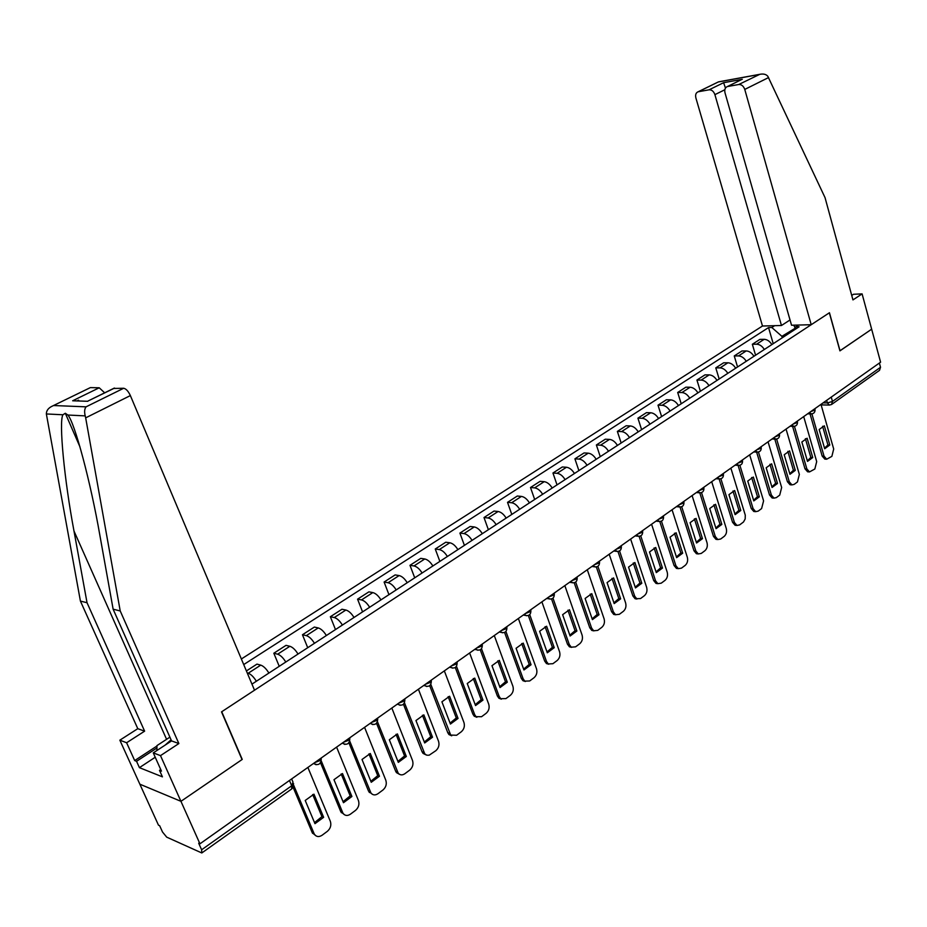 <?xml version="1.0" encoding="UTF-8"?>
<svg xmlns="http://www.w3.org/2000/svg" width="927" height="927" viewBox="0 0 927 927"><rect width="100%" height="100%" fill="white"/><g stroke="black" fill="none" stroke-linecap="round" stroke-linejoin="round"><path stroke-width="1.39" d="M89.652 387.95L52.966 405.806C48.54 407.741 46.338 410.452 46.362 413.952L80.417 601.09L137.787 728.68L119.85 740.175L158.482 825.169L159.641 825.69L162.515 832.017L166.709 837.151L201.808 852.967L201.623 849.781L291.692 785.772L293.002 782.156L291.634 778.935M724.833 89.745L714.902 94.647L781.461 325.504L762.481 326.014L241.368 658.981M155.226 757.255L139.421 767.649L162.422 776.849L159.514 770.372L161.46 771.148L153.268 752.886L160.498 755.632L180.939 801.322L139.861 784.196L180.939 801.322L199.954 843.813L880.592 362.19L871.658 329.189L839.908 350.8M113.557 388.459L123.673 388.262C126.06 388.749 128.297 391.182 130.371 395.586L254.519 690.209L221.518 711.878L242.04 759.561L180.939 801.322L242.237 759.422L221.727 711.739L829.341 312.805L839.932 350.87L871.658 329.189L862.098 293.894L853.512 294.265L851.728 295.435M199.954 843.813L198.691 843.246L201.623 849.781M879.375 363.048L880.523 367.289L879.538 370.325L831.971 404.207M771.855 344.577C769.758 341.217 767.185 339.467 764.149 339.317L759.885 339.398L752.342 344.265L756.606 344.207C759.642 344.357 762.214 346.119 764.323 349.502M755.575 355.215L752.342 344.265M753.941 356.281C751.832 352.886 749.248 351.101 746.212 350.927L741.948 350.974L734.254 355.945L738.506 355.91C741.554 356.095 744.126 357.892 746.258 361.298M737.556 366.976L734.254 355.945M735.667 368.216C733.524 364.786 730.939 362.967 727.904 362.781L723.651 362.793L715.783 367.868L720.036 367.868C723.072 368.065 725.667 369.896 727.811 373.338M719.167 378.992L715.783 367.868M717 380.406C714.833 376.941 712.237 375.099 709.201 374.879L704.96 374.867L696.93 380.047L701.183 380.082C704.207 380.302 706.814 382.156 708.981 385.644M700.383 391.252L696.93 380.047M697.938 392.863C695.748 389.352 693.141 387.474 690.117 387.231L685.876 387.185L677.683 392.48L681.913 392.538C684.949 392.793 687.556 394.682 689.746 398.204M681.218 403.778L677.683 392.48M678.46 405.574C676.258 402.028 673.639 400.128 670.615 399.861L666.386 399.769L658.008 405.18L662.237 405.284C665.262 405.562 667.88 407.474 670.094 411.043M661.623 416.571L658.008 405.18M658.564 418.575C656.339 414.983 653.709 413.048 650.684 412.758L646.467 412.631L637.915 418.158L642.133 418.297C645.146 418.598 647.776 420.557 650.012 424.16M641.611 429.641L637.915 418.158M638.228 431.855C635.98 428.228 633.338 426.258 630.325 425.933L626.119 425.771L617.37 431.414L621.577 431.6C624.589 431.936 627.231 433.917 629.491 437.556M621.16 443.002L617.37 431.414M617.44 445.423C615.169 441.762 612.527 439.757 609.514 439.398L605.319 439.201L596.374 444.972L600.569 445.192C603.57 445.563 606.223 447.579 608.506 451.264M600.256 456.652L596.374 444.972M596.188 459.305C593.883 455.609 591.229 453.558 588.228 453.176L584.056 452.932L574.914 458.83L579.085 459.097C582.086 459.491 584.74 461.553 587.046 465.273M578.888 470.615L574.914 458.83M574.45 473.512C572.121 469.757 569.456 467.683 566.467 467.254L562.307 466.976L552.955 473.013L557.115 473.315C560.105 473.743 562.759 475.852 565.099 479.618M557.023 484.891L552.955 473.013M552.214 488.031C549.85 484.242 547.185 482.121 544.207 481.669L540.059 481.333L530.499 487.509L534.636 487.869C537.614 488.332 540.279 490.464 542.643 494.276M534.67 499.491L530.499 487.509M529.456 502.897C527.069 499.062 524.392 496.895 521.426 496.408L517.301 496.026L507.521 502.353L511.634 502.747C514.589 503.257 517.266 505.435 519.665 509.282M511.797 514.427L507.521 502.353M506.165 518.112C503.755 514.23 501.067 512.028 498.112 511.495L494.01 511.067L483.998 517.533L488.089 517.984C491.032 518.529 493.72 520.754 496.142 524.647M488.378 529.723L483.998 517.533M482.318 533.685C479.873 529.757 477.185 527.509 474.253 526.942L470.174 526.466L459.908 533.083L463.975 533.593C466.907 534.172 469.607 536.432 472.052 540.383M464.415 545.377L459.908 533.083M457.892 549.63C455.424 545.655 452.735 543.373 449.804 542.77L445.76 542.225L435.25 549.004L439.294 549.572C442.202 550.198 444.902 552.504 447.382 556.501M439.861 561.403L435.25 549.004M432.874 565.968C430.371 561.947 427.671 559.618 424.775 558.969L420.754 558.367L409.989 565.319L413.998 565.945C416.895 566.606 419.595 568.958 422.098 573.013M414.717 577.822L409.989 565.319M407.231 582.724C404.705 578.645 402.005 576.258 399.12 575.574L395.134 574.914L384.102 582.04L388.077 582.724C390.951 583.431 393.651 585.829 396.2 589.931M388.958 594.647L384.102 582.04M380.951 599.885C378.401 595.76 375.69 593.326 372.828 592.585L368.876 591.866L357.567 599.166L361.507 599.92C364.357 600.673 367.069 603.129 369.641 607.278M362.561 611.901L357.567 599.166M354.01 617.475C351.426 613.303 348.703 610.823 345.875 610.036L341.947 609.248L330.36 616.733L334.253 617.544C337.08 618.355 339.803 620.858 342.399 625.065M335.481 629.572L330.36 616.733M326.374 635.528C323.755 631.299 321.032 628.761 318.228 627.927L314.346 627.069L302.457 634.752L306.316 635.632C309.108 636.49 311.831 639.051 314.462 643.303M307.718 647.706L302.457 634.752M298.019 654.045C295.365 649.757 292.642 647.173 289.861 646.281L286.026 645.354L273.824 653.234L277.636 654.195C280.406 655.111 283.129 657.718 285.794 662.029M279.247 666.316L273.824 653.234M268.911 673.06C266.223 668.715 263.5 666.073 260.754 665.122L256.964 664.114L246.408 670.939M247.266 672.979L248.204 673.245C250.95 674.207 253.662 676.884 256.373 681.252M794.845 328.448L781.89 336.327L782.295 337.764M798.506 325.053L795.69 326.883L793.918 330.174M251.959 684.126L799.086 326.791L795.69 326.883M781.89 336.327L771.82 327.498L768.541 327.579L243.72 664.566M771.82 327.498L774.636 325.69M795.111 327.949L793.779 325.168M773.222 343.685L768.541 327.579M822.597 426.269L827.927 444.914L824.532 448.181M826.096 459.004L824.833 459.108L822.168 456.072L810.036 413.894M829.804 444.995L824.323 425.806L819.178 429.525L824.694 448.761L829.804 444.995L827.927 444.914M811.901 413.905L824.045 456.165L826.699 459.213L831.867 456.362L833.697 449.027L820.974 404.369M805.401 438.691L810.847 457.463L807.336 460.812M808.935 471.727L807.626 471.808L804.972 468.772L792.597 426.362M812.724 457.556L807.127 438.228L801.867 442.017L807.51 461.391L812.724 457.556L810.847 457.463M794.451 426.35L806.849 468.877L809.491 471.924L814.833 469.016L816.699 461.6L803.697 416.605M787.857 451.356L793.419 470.267L789.792 473.697M791.415 484.705L790.059 484.763L787.429 481.727L774.798 439.085M795.296 470.383L789.561 450.893L784.207 454.763L789.966 474.3L795.296 470.383L793.419 470.267M776.641 439.062L789.306 481.866L791.936 484.891L794.184 484.369L797.452 481.936L799.352 474.427L786.061 429.085M811.218 324.705L744.763 89.421C743.524 86.014 741.519 84.38 738.761 84.508L727.382 86.559C725.099 87.532 724.323 89.641 725.018 92.874L791.542 325.238L811.218 324.705L829.456 312.735L840.036 350.8M738.761 84.508L759.804 74.311C763.5 73.604 766.177 74.276 767.857 76.338L825.042 197.636L852.956 299.908L862.098 293.894M714.902 94.647C713.674 91.298 711.727 89.687 709.062 89.815L698.112 91.785C695.91 92.723 695.169 94.786 695.887 97.961L762.481 326.014M790.036 319.966L781.461 325.504M739.769 80.464L727.73 86.478M709.062 89.815L723.605 82.7L725.459 88.053M718.413 81.9L698.437 91.703M130.371 395.586L85.666 417.857L85.214 415.887C84.23 411.866 84.508 408.842 86.06 406.837L123.673 388.262M153.268 752.886L171.565 740.905L113.129 609.19L99.907 535.528C90.765 482.747 74.751 422.492 67.868 415.029L65.307 413.257L62.909 414.775C58.725 421.936 64.345 479.792 73.986 531.02L87.034 602.724L144.624 731.16L126.605 742.747L134.693 760.569L156.953 746.026M113.129 609.19L120.22 610.951L178.865 743.547L160.498 755.632M85.666 417.857L120.22 610.951M171.565 740.905L178.865 743.547M90.568 387.613L99.235 387.787L104.67 392.828M139.421 767.649L136.547 761.299L134.693 760.569M119.85 740.175L126.605 742.747M137.787 728.68L144.624 731.16M80.417 601.09L87.034 602.724M159.514 770.372L160.753 769.561M156.93 747.973L136.547 761.299M82.005 401.09L72.665 400.777L99.235 387.787M114.554 388.089L88.957 400.557M171.078 739.816L165.191 745.076M156.906 750.499L156.964 745.598L169.896 737.15M769.943 464.288L775.632 483.338L771.89 486.849M773.524 497.961L772.121 497.984L769.514 494.972L756.629 452.086M777.498 483.465L771.646 463.824L766.177 467.776L772.064 487.463L777.498 483.465L775.632 483.338M758.46 452.04L771.391 495.111L773.999 498.135L776.374 497.602L779.711 495.122L781.658 487.521L768.054 441.82M751.646 477.498L757.463 496.675L753.593 500.279M755.25 511.484L753.802 511.484L751.229 508.483L738.077 465.366M759.34 496.826L753.35 477.034L747.753 481.067L753.79 500.904L759.34 496.826L757.463 496.675M739.885 465.284L753.095 508.645L755.679 511.646L758.193 511.113L761.6 508.575L763.581 500.881L749.665 454.833M732.967 490.986L738.923 510.313L734.926 513.998M736.594 525.308L735.088 525.261L732.55 522.283L719.132 478.958M740.789 510.476L734.659 490.522L728.946 494.647L735.123 514.636L740.789 510.476L738.923 510.313M720.905 478.807L734.416 522.457L736.953 525.447L739.619 524.914L743.5 521.994L745.181 518.946L745.273 515.134L730.882 468.123M713.894 504.763L719.966 524.23L715.841 528.008M717.521 539.421L715.968 539.34L713.466 536.374L699.781 492.863M721.832 524.415L715.563 504.3L709.734 508.517L716.05 528.668L721.832 524.415L719.966 524.23M701.519 492.619L715.331 536.571L717.834 539.537L720.661 539.016L724.207 536.374C726.339 534.404 727.023 531.774 726.27 528.483L711.704 481.692M694.393 518.842L700.615 538.448L696.351 542.318M698.043 553.836L696.42 553.72L693.975 550.777L680.001 507.034M702.481 538.657L696.05 518.39L690.094 522.689L696.559 543.002L702.481 538.657L700.615 538.448M681.704 506.721L695.829 550.997L698.286 553.94L701.275 553.419L704.914 550.719C707.081 548.714 707.788 546.049 707.011 542.724L692.098 495.574M674.462 533.222L680.835 552.979L676.42 556.953M678.135 568.564L676.443 568.402L674.045 565.493L659.781 521.53M682.689 553.199L676.119 532.77L670.024 537.173L676.652 557.648L682.689 553.199L680.835 552.979M661.449 521.136L675.91 565.737L678.297 568.645L681.472 568.135L685.192 565.377C687.405 563.338 688.124 560.638 687.324 557.289L672.052 509.746M654.103 547.938L660.615 567.834L656.049 571.913M657.776 583.628L656.003 583.407L653.686 580.545L639.109 536.339M662.469 568.077L655.737 547.486L649.503 551.982L656.293 572.619L662.469 568.077L660.615 567.834M640.742 535.876L655.54 580.8L657.857 583.662L661.229 583.176L665.03 580.36C667.289 578.274 668.019 575.54 667.208 572.168L651.577 524.242M633.28 562.979L639.943 583.025L635.227 587.197M619.549 550.928L634.705 596.212L636.953 599.027L635.099 598.738L632.863 595.922L617.961 551.484M641.797 583.28L634.891 562.527L628.529 567.127L635.47 587.938L641.797 583.28L639.943 583.025M635.099 598.738L640.534 598.564L644.416 595.679C646.733 593.547 647.475 590.789 646.652 587.37L630.627 539.062M611.971 578.355L618.807 598.552L613.929 602.84M615.655 614.775L613.709 614.416L611.565 611.658L596.339 566.953M620.65 598.842L613.581 577.915L607.069 582.608L614.184 603.593L620.65 598.842L618.807 598.552M597.88 566.316L613.407 611.959L615.551 614.717L619.363 614.3L623.338 611.345C625.713 609.178 626.467 606.374 625.621 602.932L609.201 554.23M590.186 594.091L597.185 614.439L592.144 618.842M593.871 630.881L591.82 630.43L589.769 627.753L574.207 582.782M599.016 614.752L591.774 593.651L585.111 598.46L592.411 619.607L599.016 614.752L597.185 614.439M575.69 582.063L591.611 628.089L593.662 630.766L597.718 630.383L601.774 627.37C604.207 625.157 604.983 622.307 604.103 618.842L587.278 569.734M567.892 610.186L575.053 630.696L569.838 635.204M571.565 647.359L569.421 646.814L567.486 644.23L551.542 598.958M576.884 631.02L569.456 609.757L562.631 614.682L570.117 636.003L576.884 631.02L575.053 630.696M552.979 598.158L569.305 644.578L571.252 647.173L575.563 646.849L579.711 643.767C582.202 641.507 582.99 638.622 582.098 635.122L564.844 585.609M545.076 626.675L552.411 647.324L547.023 651.959M548.738 664.219L546.478 663.57L544.659 661.078L528.344 615.516M554.242 647.683L546.617 626.235L539.63 631.275L547.312 652.782L554.242 647.683L552.411 647.324M529.723 614.624L546.49 661.461L548.297 663.952L552.886 663.709L557.139 660.545C559.676 658.24 560.487 655.319 559.572 651.785L541.889 601.855M521.716 643.547L529.236 664.358L523.651 669.12M525.354 681.484L522.979 680.719L521.298 678.344L504.589 632.446M531.055 664.74L523.234 643.118L516.084 648.274L523.952 669.966L531.055 664.74L529.236 664.358M505.91 631.461L523.118 678.749L524.786 681.125L529.676 680.963L534.033 677.718C536.629 675.366 537.463 672.399 536.513 668.831L518.367 618.494M497.787 660.824L505.493 681.797L499.723 686.687M501.403 699.155L498.9 698.251L497.382 696.015L480.244 649.781M507.301 682.202L499.294 660.395L491.959 665.69L500.035 687.556L507.301 682.202L505.493 681.797M481.495 648.703L499.178 696.455L500.707 698.691L505.899 698.622L510.36 695.308C513.025 692.898 513.871 689.897 512.909 686.304L494.288 635.54M473.28 678.529L481.183 699.653L475.203 704.682M476.86 717.266L474.23 716.2L472.874 714.126L455.284 667.521M482.979 700.094L474.751 678.101L467.243 683.523L475.539 705.574L482.979 700.094L481.183 699.653M456.478 666.339L474.659 714.59L476.026 716.664L481.553 716.722L486.119 713.327C488.853 710.858 489.723 707.811 488.726 704.184L469.618 652.99M448.158 696.664L456.281 717.962L450.082 723.13M451.716 735.806L448.946 734.566L447.764 732.678L429.699 685.667M458.054 718.425L449.618 696.247L441.912 701.809L450.429 724.045L458.054 718.425L456.281 717.962M430.823 684.404L450.731 735.065L456.605 735.262L461.287 731.785C464.079 729.271 464.972 726.177 463.952 722.515L444.334 670.881M422.422 715.262L430.742 736.71L424.323 742.029M425.922 754.821L423.036 753.373L422.017 751.693L403.465 704.265M432.515 737.22L423.848 714.856L415.956 720.546L424.693 742.967L432.515 737.22L430.742 736.71M404.496 702.886L424.798 753.906L426.791 755.192L429.166 755.204L435.829 750.708C438.691 748.124 439.607 744.995 438.552 741.287L418.413 689.224M396.026 734.323L404.566 755.945L397.926 761.415M399.479 774.312L396.455 772.631L395.632 771.183L376.547 723.303M406.327 756.478L397.416 733.917L389.328 739.769L398.309 762.376L406.327 756.478L404.566 755.945M377.498 721.797L398.204 773.199C400.082 775.227 402.283 775.412 404.809 773.755L409.734 770.094C412.677 767.463 413.604 764.277 412.527 760.546L391.831 708.031M368.958 753.883L377.729 775.667L370.835 781.299M372.341 794.288L368.564 791.183L348.911 742.794M379.467 776.235L370.313 753.489L362.017 759.48L371.24 782.284L379.467 776.235L377.729 775.667M349.757 741.171L370.939 792.967C372.851 795.262 375.18 795.517 377.926 793.744L382.967 789.989C385.991 787.29 386.941 784.057 385.829 780.291L364.566 727.324M341.182 773.941L350.186 795.887L343.048 801.693M344.496 814.787L340.788 811.704L320.533 762.77M351.912 796.502L342.503 773.558L333.987 779.7L343.477 802.712L351.912 796.502L350.186 795.887M321.275 760.986L342.967 813.222C344.914 815.795 347.37 816.142 350.336 814.242L355.516 810.395C358.61 807.626 359.583 804.346 358.448 800.546L336.594 747.116M312.677 794.532L321.936 816.652L314.531 822.62M315.91 835.806L312.283 832.759L293.117 787.324M323.639 817.301L313.963 794.161L305.215 800.464L314.971 823.674L323.639 817.301L321.936 816.652M293.72 785.354L314.253 833.999C316.223 836.872 318.807 837.301 322.028 835.285L327.347 831.334C330.522 828.506 331.518 825.169 330.348 821.334L307.88 767.44M314.624 762.666L319.421 760.789L321.287 757.95M343.384 742.318L348.112 740.476L349.873 737.718M371.403 722.492L376.061 720.673L377.718 718.019M398.703 703.176L403.291 701.391L404.856 698.819M425.308 684.346L429.838 682.585L431.31 680.094M451.252 665.992L455.713 664.253L457.115 661.843M476.559 648.077L480.962 646.374L482.272 644.033M501.252 630.603L505.597 628.923L506.826 626.664M525.354 613.558L529.641 611.901L530.8 609.699M548.877 596.907L553.106 595.273L554.195 593.141M571.855 580.65L576.026 579.039L577.046 576.976M594.3 564.775L598.413 563.187L599.363 561.183M616.223 549.259L620.29 547.695L621.183 545.748M637.66 534.091L641.669 532.55L642.504 530.661M658.61 519.271L662.573 517.741L663.338 515.91M679.085 504.775L683.002 503.268L683.72 501.495M699.132 490.592L702.99 489.108L703.674 487.37M718.726 476.721L722.55 475.261L723.199 473.558M737.915 463.152L741.693 461.704L742.307 460.035M756.687 449.862L760.418 448.436L761.009 446.802M775.065 436.86L778.761 435.447L779.317 433.848M793.06 424.126L796.71 422.735L797.255 421.159M810.696 411.646L814.3 410.279L814.81 408.737M823.141 402.839L827.382 402.932L832.481 401.437L880.523 367.289M826.652 400.36L827.382 402.932L829.306 405.064L831.542 404.508L832.481 401.437L831.252 397.104M277.636 654.195L289.861 646.281M306.316 635.632L318.228 627.927M334.253 617.544L345.875 610.036M361.507 599.92L372.828 592.585M388.077 582.724L399.12 575.574M413.998 565.945L424.775 558.969M439.294 549.572L449.804 542.77M463.975 533.593L474.253 526.942M488.089 517.984L498.112 511.495M511.634 502.747L521.426 496.408M534.636 487.869L544.207 481.669M557.115 473.315L566.467 467.254M579.085 459.097L588.228 453.176M600.569 445.192L609.514 439.398M621.577 431.6L630.325 425.933M642.133 418.297L650.684 412.758M662.237 405.284L670.615 399.861M681.913 392.538L690.117 387.231M701.183 380.082L709.201 374.879M720.036 367.868L727.904 362.781M738.506 355.91L746.212 350.927M756.606 344.207L764.149 339.317M248.204 673.245L260.754 665.122M809.445 412.538L811.415 413.94M791.82 425.006L793.813 426.408M773.825 437.741L775.853 439.143M755.447 450.742L757.498 452.144M736.675 464.021L738.761 465.424M717.498 477.602L719.607 478.992M697.892 491.461L700.047 492.863M677.857 505.644L680.047 507.034M657.382 520.128L659.595 521.53M636.432 534.949L638.68 536.339M615.018 550.117L617.289 551.507M593.095 565.621L595.401 567.011M570.661 581.496L572.99 582.886M547.695 597.753L550.059 599.132M524.172 614.392L526.571 615.771M500.082 631.438L502.515 632.805M475.4 648.9L477.857 650.267M450.105 666.803L452.596 668.158M424.172 685.146L426.687 686.513M397.579 703.975L400.116 705.32M370.29 723.28L372.851 724.624M349.838 738.564C349.456 744.01 346.941 745.517 342.295 743.083L344.879 744.427M313.546 763.431L316.153 764.752M289.467 780.476L291.692 785.772L291.669 788.97L202.063 852.782M829.595 405.076L821.125 404.89M824.045 456.165L822.168 456.072M806.849 468.877L804.972 468.772M789.306 481.866L787.429 481.727M758.912 74.554L718.529 81.924M723.605 82.7L742.284 79.316M768.564 77.567L744.763 89.421M85.214 415.887L67.868 415.029M62.909 414.775L46.362 413.952M53.754 405.539L86.06 406.837M87.717 401.287L72.665 400.777M77.068 400.916L78.575 400.186M166.582 739.317L73.986 531.02M771.391 495.111L769.514 494.972M753.095 508.645L751.229 508.483M734.416 522.457L732.55 522.283M715.331 536.571L713.466 536.374M695.829 550.997L693.975 550.777M675.91 565.737L674.045 565.493M655.54 580.8L653.686 580.545M634.705 596.212L632.863 595.922M613.407 611.959L611.565 611.658M591.611 628.089L589.769 627.753M569.305 644.578L567.486 644.23M546.49 661.461L544.659 661.078M523.118 678.749L521.298 678.344M499.178 696.455L497.382 696.015M474.659 714.59L472.874 714.126M449.537 733.164L447.764 732.678M423.79 752.214L422.017 751.693M397.382 771.751L395.632 771.183M370.29 791.785L368.564 791.183M342.503 812.33L340.788 811.704M313.986 833.431L312.283 832.759M807.614 413.824L811.09 413.917C813.871 413.743 815.181 412.26 815.03 409.467M790.036 426.269L793.454 426.385C796.281 426.246 797.614 424.751 797.463 421.901M772.087 438.969L775.447 439.12C778.321 439.004 779.688 437.498 779.537 434.589M753.755 451.936L757.046 452.109C759.978 452.04 761.38 450.522 761.229 447.544M735.03 465.192L738.251 465.377C741.252 465.354 742.678 463.824 742.527 460.777M715.911 478.714L719.051 478.935C722.11 478.958 723.57 477.417 723.419 474.3M696.362 492.55L699.422 492.793C702.539 492.863 704.033 491.31 703.906 488.112M676.397 506.675L679.34 506.942C682.539 507.081 684.08 505.516 683.952 502.237M655.98 521.125L658.819 521.414C662.098 521.623 663.674 520.035 663.547 516.663M635.099 535.899L637.811 536.2C641.171 536.49 642.793 534.891 642.689 531.426M613.755 551.009L616.328 551.322C619.769 551.704 621.449 550.093 621.357 546.524M591.913 566.467L594.334 566.791C597.869 567.266 599.607 565.655 599.526 561.971M569.56 582.272L571.82 582.62C575.458 583.199 577.243 581.588 577.185 577.776M546.687 598.46L548.761 598.807C552.504 599.514 554.346 597.903 554.311 593.952M523.257 615.03L525.134 615.366C528.981 616.223 530.904 614.613 530.893 610.522M499.282 632.005L500.928 632.33C504.891 633.35 506.884 631.739 506.907 627.486M474.705 649.387L476.13 649.688C480.198 650.893 482.272 649.282 482.33 644.868M449.537 667.197L450.696 667.463C454.89 668.877 457.046 667.278 457.15 662.678M423.743 685.459L424.612 685.667C428.923 687.313 431.171 685.737 431.333 680.939M397.289 704.172L397.868 704.323C402.295 706.223 404.624 704.671 404.867 699.653M370.163 723.373L370.418 723.442C374.971 725.621 377.393 724.091 377.706 718.854M313.581 763.396C318.297 765.864 320.858 764.323 321.24 758.784M292.005 788.703L293.604 783.651M826.699 459.213L824.833 459.108M809.491 471.924L807.626 471.808M791.936 484.891L790.059 484.763M727.382 86.559L741.646 79.548M698.112 91.785L718.483 81.866L759.804 74.311M79.965 446.884L65.307 413.257M114.276 388.1L87.995 401.032M52.966 405.806L90.313 387.637M773.999 498.135L772.121 497.984M755.679 511.646L753.802 511.484M736.953 525.447L735.088 525.261M717.834 539.537L715.968 539.34M698.286 553.94L696.42 553.72M678.297 568.645L676.443 568.402M657.857 583.662L656.003 583.407M615.551 614.717L613.709 614.416M593.662 630.766L591.82 630.43M571.252 647.173L569.421 646.814M548.297 663.952L546.478 663.57M524.786 681.125L522.979 680.719M500.707 698.691L498.9 698.251M476.026 716.664L474.23 716.2M450.731 735.065L448.946 734.566M424.798 753.906L423.036 753.373M398.204 773.199L396.455 772.631M370.939 792.967L369.201 792.365M342.967 813.222L341.24 812.585M314.253 833.999L312.561 833.315"/></g></svg>
